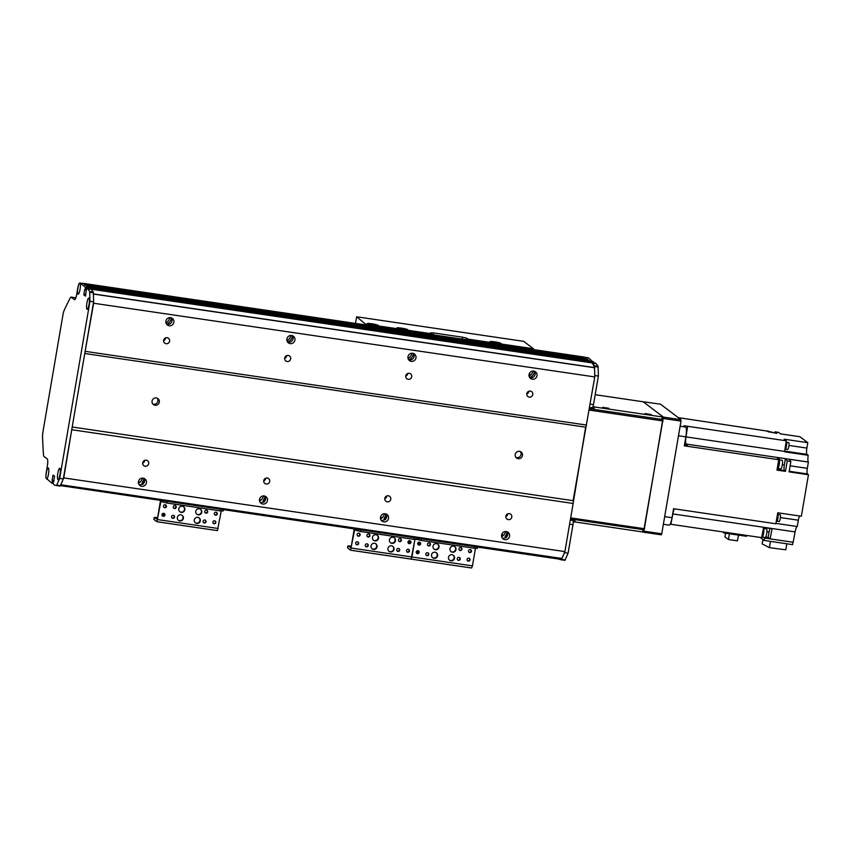<?xml version="1.0" encoding="UTF-8"?>
<svg xmlns="http://www.w3.org/2000/svg" width="851" height="851" viewBox="0 0 851 851"><rect width="100%" height="100%" fill="white"/><g stroke="black" fill="none" stroke-linecap="round" stroke-linejoin="round"><path stroke-width="1.28" d="M532.928 371.047A6.872 6.691 -52.9 0 1 529.067 376.142M411.873 353.25A6.872 6.691 -52.9 0 1 408.023 358.335M290.829 335.443A6.872 6.691 -52.9 0 1 286.968 340.538M169.774 317.646A6.872 6.691 -52.9 0 1 165.924 322.731M142.351 478.113A6.872 6.691 -52.9 0 1 138.49 483.208M263.395 495.92A6.872 6.691 -52.9 0 1 259.544 501.005M384.45 513.717A6.872 6.691 -52.9 0 1 380.588 518.812M505.494 531.524A6.872 6.691 -52.9 0 1 501.643 536.609M60.815 484.847L63.761 477.911L71.963 428.361M84.951 352.42L93.621 303.233L93.45 293.925L594.594 367.621A175.04 36.05 -81.6 0 0 592.126 362.898L90.249 288.649L91.206 289.372A175.04 36.05 98.4 0 1 93.323 292.116L93.599 301.828L63.314 478.953L60.166 486.081A175.04 36.05 98.4 0 1 59.921 486.049L56.294 485.517A175.04 36.05 -81.6 0 0 56.538 485.549L59.687 478.422L89.961 301.297L89.695 291.585A175.04 36.05 -81.6 0 0 87.579 288.829L86.632 288.117L591.413 362.345L592.36 363.069A175.04 36.05 -81.6 0 1 594.466 365.813L594.743 375.525L598.37 376.057L593.498 404.597L590.115 404.108M90.972 289.191L592.115 362.888L86.621 288.106L85.387 296.169L83.866 294.318L84.632 289.787L86.174 290.01M86.27 289.489L85.111 289.319L85.366 287.851L88.983 288.457L87.759 286.755L588.903 360.452L87.759 286.755M86.834 286.468L86.132 285.521L587.264 359.218M85.206 285.234L83.345 283.404A3.755 0.777 -81.6 0 0 83.26 283.372A3.755 0.777 -81.6 0 0 83.047 283.468M143.84 478.326A6.872 6.691 -52.9 0 1 142.66 481.847L141.957 483.145L143.202 484.081M166.562 324.167A4.127 4.01 127.1 0 0 171.902 319.051L171.572 317.976M170.562 317.678A4.127 4.01 -52.9 0 1 173.072 324.146A4.127 4.01 -52.9 0 1 166.168 320.178A4.127 4.01 -52.9 0 1 170.562 317.678M139.362 484.932L143.159 484.187L143.862 483.102A4.127 4.01 127.1 0 0 143.893 478.347M143.138 478.156A4.127 4.01 -52.9 0 1 145.649 484.623A4.127 4.01 -52.9 0 1 138.734 480.645A4.127 4.01 -52.9 0 1 143.138 478.156M171.274 317.849A6.872 6.691 -52.9 0 1 166.53 324.114M264.895 496.122A6.872 6.691 -52.9 0 1 263.714 499.654L263.012 500.952L264.246 501.888M287.606 341.974A4.127 4.01 127.1 0 0 292.946 336.858L292.627 335.773M291.616 335.485A4.127 4.01 -52.9 0 1 294.127 341.953A4.127 4.01 -52.9 0 1 287.212 337.975A4.127 4.01 -52.9 0 1 291.616 335.485M260.417 502.728L264.214 501.984L264.906 500.909A4.127 4.01 127.1 0 0 264.948 496.144M264.182 495.952A4.127 4.01 -52.9 0 1 266.693 502.42A4.127 4.01 -52.9 0 1 259.789 498.452A4.127 4.01 -52.9 0 1 264.182 495.952M292.319 335.656A6.872 6.691 -52.9 0 1 287.574 341.921M385.939 513.93A6.872 6.691 -52.9 0 1 384.758 517.451L384.056 518.748L385.301 519.684M408.661 359.771A4.127 4.01 127.1 0 0 414.001 354.654L413.671 353.58M412.661 353.282A4.127 4.01 -52.9 0 1 415.171 359.75A4.127 4.01 -52.9 0 1 408.267 355.782A4.127 4.01 -52.9 0 1 412.661 353.282M381.461 520.535L385.258 519.791L385.96 518.706A4.127 4.01 127.1 0 0 385.992 513.951M385.237 513.759A4.127 4.01 -52.9 0 1 387.748 520.227A4.127 4.01 -52.9 0 1 380.833 516.249A4.127 4.01 -52.9 0 1 385.237 513.759M413.373 353.452A6.872 6.691 -52.9 0 1 408.629 359.718M506.994 531.726A6.872 6.691 -52.9 0 1 505.813 535.258L505.111 536.555L506.345 537.492M529.716 377.567A4.127 4.01 127.1 0 0 535.056 372.461L534.726 371.376M534.417 371.259A6.872 6.691 -52.9 0 1 529.673 377.525M502.515 538.332L506.313 537.587L507.005 536.513A4.127 4.01 127.1 0 0 507.047 531.747M506.281 531.556A4.127 4.01 -52.9 0 1 508.792 538.023A4.127 4.01 -52.9 0 1 501.888 534.045A4.127 4.01 -52.9 0 1 506.281 531.556M533.715 371.089A4.127 4.01 -52.9 0 1 536.226 377.557A4.127 4.01 -52.9 0 1 529.322 373.578A4.127 4.01 -52.9 0 1 533.715 371.089M63.761 477.911L564.904 551.608L573.138 503.462L585.648 427.17L84.76 353.505M71.984 429.766L573.138 503.462M145.181 466.22A3.074 2.989 -52.9 0 1 143.308 461.402A3.074 2.989 -52.9 0 1 148.457 464.369A3.074 2.989 -52.9 0 1 145.181 466.22M266.225 484.028A3.074 2.989 -52.9 0 1 264.363 479.209A3.074 2.989 -52.9 0 1 269.501 482.166A3.074 2.989 -52.9 0 1 266.225 484.028M387.279 501.824A3.074 2.989 -52.9 0 1 385.407 497.005A3.074 2.989 -52.9 0 1 390.556 499.973A3.074 2.989 -52.9 0 1 387.279 501.824M508.324 519.631A3.074 2.989 -52.9 0 1 506.462 514.812A3.074 2.989 -52.9 0 1 511.6 517.77A3.074 2.989 -52.9 0 1 508.324 519.631M72.197 427L573.085 500.665L594.764 376.929L594.594 367.621M518.216 458.689A3.755 3.649 -52.9 0 1 515.94 452.806A3.755 3.649 -52.9 0 1 522.216 456.423A3.755 3.649 -52.9 0 1 518.216 458.689M155.063 405.278A3.755 3.649 -52.9 0 1 152.786 399.406A3.755 3.649 -52.9 0 1 159.063 403.023A3.755 3.649 -52.9 0 1 155.063 405.278M85.387 351.367L586.53 425.064M93.621 303.233L594.764 376.929M166.115 343.719A3.074 2.989 -52.9 0 1 164.243 338.911A3.074 2.989 -52.9 0 1 169.392 341.868A3.074 2.989 -52.9 0 1 166.115 343.719M287.17 361.526A3.074 2.989 -52.9 0 1 285.298 356.707A3.074 2.989 -52.9 0 1 290.446 359.675A3.074 2.989 -52.9 0 1 287.17 361.526M408.214 379.323A3.074 2.989 -52.9 0 1 406.342 374.514A3.074 2.989 -52.9 0 1 411.49 377.472A3.074 2.989 -52.9 0 1 408.214 379.323M529.269 397.13A3.074 2.989 -52.9 0 1 527.397 392.311A3.074 2.989 -52.9 0 1 532.545 395.268A3.074 2.989 -52.9 0 1 529.269 397.13M142.681 463.05A3.074 2.989 127.1 0 0 144.723 460.359M163.615 340.56A3.074 2.989 127.1 0 0 165.658 337.858M263.725 480.858A3.074 2.989 127.1 0 0 265.778 478.156M284.67 358.356A3.074 2.989 127.1 0 0 286.713 355.654M384.78 498.654A3.074 2.989 127.1 0 0 386.822 495.952M405.714 376.153A3.074 2.989 127.1 0 0 407.757 373.461M505.834 516.461A3.074 2.989 127.1 0 0 507.877 513.759M526.769 393.96A3.074 2.989 127.1 0 0 528.811 391.258M586.328 359.079L584.488 357.101A3.755 0.777 -81.6 0 0 584.403 357.069A3.755 0.777 -81.6 0 0 584.318 357.08M587.956 360.313L587.275 359.218L86.132 285.521M593.764 361.909L590.126 361.377L584.722 357.282L588.509 357.931L593.775 362.611L88.993 288.383L88.983 287.681L590.126 361.377L590.126 362.154L588.903 360.452M569.596 524.152L572.978 524.652L568.096 553.193L564.947 560.309A175.04 36.05 98.4 0 1 564.702 560.277L561.075 559.745A175.04 36.05 -81.6 0 1 558.852 559.064L60.506 485.634L558.628 558.884A175.04 36.05 -81.6 0 0 561.958 558.554L564.904 551.608M515.951 457.391A3.755 3.649 127.1 0 0 520.344 451.583M152.797 403.98A3.755 3.649 127.1 0 0 157.19 398.172M391.492 545.81A3.127 3.042 -52.9 0 1 393.396 550.714A3.127 3.042 -52.9 0 1 388.162 547.704A3.127 3.042 -52.9 0 1 391.492 545.81M388.907 551.225A3.127 3.042 127.1 0 0 392.673 546.246M374.546 543.321A3.127 3.042 -52.9 0 1 376.45 548.214A3.127 3.042 -52.9 0 1 371.217 545.204A3.127 3.042 -52.9 0 1 374.546 543.321M371.961 548.725A3.127 3.042 127.1 0 0 375.716 543.757M376.014 534.747A3.127 3.042 -52.9 0 1 377.918 539.64A3.127 3.042 -52.9 0 1 372.685 536.63A3.127 3.042 -52.9 0 1 376.014 534.747M373.419 540.151A3.127 3.042 127.1 0 0 377.184 535.183M392.96 537.236A3.127 3.042 -52.9 0 1 394.864 542.14A3.127 3.042 -52.9 0 1 389.63 539.13A3.127 3.042 -52.9 0 1 392.96 537.236M390.375 542.64A3.127 3.042 127.1 0 0 394.13 537.672M366.504 546.821A1.542 1.5 -52.9 0 1 365.568 544.417A1.542 1.5 -52.9 0 1 368.143 545.895A1.542 1.5 -52.9 0 1 366.504 546.821M365.664 546.385A1.542 1.5 127.1 0 0 367.494 543.959M399.651 541.651A1.542 1.5 -52.9 0 1 398.715 539.247A1.542 1.5 -52.9 0 1 401.289 540.725A1.542 1.5 -52.9 0 1 399.651 541.651M398.811 541.215A1.542 1.5 127.1 0 0 400.64 538.789M356.92 544.789A1.542 1.5 -52.9 0 1 355.995 542.374A1.542 1.5 -52.9 0 1 358.569 543.853A1.542 1.5 -52.9 0 1 356.92 544.789M356.08 544.353A1.542 1.5 127.1 0 0 357.909 541.927M409.235 543.683A1.542 1.5 -52.9 0 1 408.299 541.279A1.542 1.5 -52.9 0 1 410.873 542.757A1.542 1.5 -52.9 0 1 409.235 543.683M408.384 543.246A1.542 1.5 127.1 0 0 410.225 540.832M407.767 552.267A1.542 1.5 -52.9 0 1 406.831 549.852A1.542 1.5 -52.9 0 1 409.405 551.331A1.542 1.5 -52.9 0 1 407.767 552.267M406.916 551.82A1.542 1.5 127.1 0 0 408.757 549.406M358.388 536.215A1.542 1.5 -52.9 0 1 357.452 533.8A1.542 1.5 -52.9 0 1 360.026 535.279A1.542 1.5 -52.9 0 1 358.388 536.215M357.548 535.779A1.542 1.5 127.1 0 0 359.377 533.354M397.981 551.448A1.542 1.5 -52.9 0 1 397.045 549.044A1.542 1.5 -52.9 0 1 399.619 550.523A1.542 1.5 -52.9 0 1 397.981 551.448M397.13 551.012A1.542 1.5 127.1 0 0 398.97 548.597M368.175 537.024A1.542 1.5 -52.9 0 1 367.249 534.609A1.542 1.5 -52.9 0 1 369.823 536.098A1.542 1.5 -52.9 0 1 368.175 537.024M367.334 536.587A1.542 1.5 127.1 0 0 369.164 534.162M354.293 528.833A2.627 0.543 -81.6 0 0 354.144 529.545L351.027 547.799L347.878 545.917L347.538 547.874L350.569 550.203L354.729 529.301L356.25 530.45L360.579 531.513L360.877 529.801M414.139 537.641L413.841 539.343L360.579 531.513M413.841 539.343L416.841 539.449L417.075 538.066M351.314 546.087L347.878 545.917M411.15 559.096L471.624 568L411.097 559.107L414.916 539.481L411.927 556.98L351.399 548.076M409.416 543.385A2.191 2.127 127.1 0 0 410.629 541.779M407.948 551.959A2.191 2.127 127.1 0 0 409.161 550.352M671.982 518.057L672.045 518.068A575.148 118.438 98.4 0 1 670.875 524.29L670.163 524.184M674.513 508.845A6.872 1.415 -81.6 0 0 672.822 513.93A575.148 118.438 98.4 0 1 670.875 524.29L761.666 537.641A575.148 118.438 -81.6 0 0 763.581 527.418L766.006 527.78A575.148 118.438 98.4 0 1 765.996 527.822L772.048 528.716A575.148 118.438 98.4 0 1 770.134 538.885L764.581 538.002L764.166 540.449L792.611 544.64L793.015 542.247M663.365 524.28L669.141 525.131A8.755 1.798 -81.6 0 0 672.045 517.706L673.588 508.707L677.215 509.249A575.148 118.438 98.4 0 1 677.13 509.238M672.045 518.068A8.127 1.67 98.4 0 1 672.099 517.408M673.162 511.196A8.127 1.67 98.4 0 1 673.981 508.77M684.534 444.626L686.853 444.967A575.148 118.438 98.4 0 1 687.959 446.381L684.332 445.85L685.863 436.861A8.755 1.798 -81.6 0 0 685.704 427.053L683.991 425.755L687.629 426.287A575.148 118.438 98.4 0 1 686.651 432.659A8.127 1.67 98.4 0 0 686.225 434.297M685.64 444.786A8.127 1.67 98.4 0 1 685.427 439.446M687.959 446.381L687.959 446.371A575.148 118.438 98.4 0 0 686.108 444.052A6.872 1.415 -81.6 0 1 685.991 436.893A575.148 118.438 98.4 0 0 687.629 426.287L786.281 440.797L784.197 439.222L807.801 442.69L806.886 448.083A5.627 1.159 98.4 0 0 806.982 454.391L808.184 455.296L784.579 451.828A6.872 1.415 98.4 0 1 784.643 451.402A575.148 118.438 -81.6 0 0 786.281 440.797M761.709 537.396L762.017 537.438A4.755 0.979 -81.6 0 0 763.645 533.056A4.755 0.979 -81.6 0 0 763.464 528.056M762.443 537.119L765.219 537.524A4.372 0.904 -81.6 0 0 766.666 533.811A4.372 0.904 -81.6 0 0 766.485 528.865L763.719 528.46M775.931 523.386L797.259 526.524A6.872 1.415 98.4 0 0 795.089 531.907A575.148 118.438 -81.6 0 1 793.143 542.268L770.134 538.885M677.215 509.26L775.867 523.769L777.75 512.781L801.355 516.249L808.45 474.73L789.079 471.88L790.856 461.508A575.148 118.438 -81.6 0 0 789.037 459.221L808.407 462.072A575.148 118.438 -81.6 0 0 808.376 462.029A6.872 1.415 98.4 0 1 808.184 455.296M687.959 446.371L778.75 459.731L776.974 470.103L785.452 471.348L787.228 460.976L790.856 461.508M779.314 459.848L782.08 460.253A4.372 0.904 -81.6 0 1 782.26 465.199A4.372 0.904 -81.6 0 1 780.814 468.912L778.037 468.507A5 1.032 -81.6 0 0 778.378 469.678L779.399 470.454L778.367 469.678A5 1.032 98.4 0 1 777.995 468.561M778.186 463.008A4.755 0.979 98.4 0 1 777.974 464.614A4.755 0.979 98.4 0 1 777.654 466.135M777.208 468.763L777.612 468.816A4.755 0.979 -81.6 0 0 779.186 464.784A4.755 0.979 -81.6 0 0 778.995 459.423L778.452 459.338M778.75 459.731A575.148 118.438 -81.6 0 0 776.92 457.434L779.346 457.785A575.148 118.438 98.4 0 1 779.356 457.795L785.409 458.689A575.148 118.438 98.4 0 1 787.228 460.976M767.687 431.521L767.091 431.074A4.755 0.979 98.4 0 1 767.336 430.978A4.755 0.979 98.4 0 1 767.687 431.521L776.92 433.34L774.942 431.84L778.58 432.382L780.548 433.872L799.919 436.723L807.801 442.69M678.236 417.618L767.091 431.074M768.985 432.17A4.755 0.979 -81.6 0 0 768.549 431.159L767.336 430.978M774.718 433.01A575.148 118.438 98.4 0 1 774.942 431.84M808.407 462.072L807.333 468.348L790.122 465.816M789.185 471.273L807.429 473.954A5 1.032 98.4 0 1 807.333 468.348M807.429 473.954L808.45 474.73M780.431 517.568L798.334 520.195A5.627 1.159 98.4 0 1 799.568 515.993M798.334 520.195L797.259 526.524M763.655 537.3L764.581 538.002M760.156 537.417L764.166 540.449M765.73 537.034L768.166 537.396L770.027 538.8M766.921 531.684L769.091 532.003A5 1.032 98.4 0 1 770.102 528.428M769.091 532.003L768.166 537.396M764.07 527.492A5 1.032 -81.6 0 0 763.698 528.397M763.687 528.386A5 1.032 98.4 0 1 764.06 527.492M779.069 459.444L779.356 457.795L779.059 459.444M785.409 458.689L784.335 464.965L782.346 464.667M778.378 469.678L784.431 470.571A5 1.032 98.4 0 1 784.335 464.965M784.431 470.571L785.452 471.348M786.824 543.789L785.792 549.81L769.368 547.64L770.442 541.374M769.368 547.64L762.177 543.906L762.932 539.523M776.41 520.621A3.755 0.777 -81.6 0 0 777.314 515.312M776.293 521.312L776.686 521.376A3.691 0.755 -81.6 0 0 777.91 518.248A3.691 0.755 -81.6 0 0 777.761 514.078L777.527 514.036M776.995 521.163L779.144 521.482A3.436 0.713 -81.6 0 0 780.282 518.567A3.436 0.713 -81.6 0 0 780.144 514.674L777.995 514.366M785.196 447.892A3.755 0.777 -81.6 0 0 785.856 443.584M784.984 449.275L785.228 449.317A3.691 0.755 -81.6 0 0 786.452 446.179A3.691 0.755 -81.6 0 0 786.303 442.02L786.101 441.988M785.537 449.105L787.686 449.424A3.436 0.713 -81.6 0 0 788.824 446.509A3.436 0.713 -81.6 0 0 788.686 442.616L786.537 442.307M724.19 532.13L724.052 532.992L722.605 531.896M724.052 532.992L746.508 536.29L746.646 535.428M738.455 535.109L737.477 540.853L728.456 539.534L729.435 533.779M728.456 539.534L724.935 536.864L725.563 533.215M771.995 432.606A4.372 0.904 -81.6 0 0 771.634 431.989L768.868 431.585M409.118 543.417A2.627 0.543 98.4 0 1 409.288 541.672L409.459 540.662M409.874 540.704L410.033 542.927M374.387 325.497A5.627 0.617 9.7 0 0 371.876 325.039M373.78 325.422L371.174 324.88A5.627 0.617 -170.3 0 1 367.196 323.603A5.627 0.617 -170.3 0 1 372.844 323.933A5.627 0.617 -170.3 0 1 378.291 325.497A5.627 0.617 -170.3 0 1 376.174 325.614L373.78 325.422M404.044 329.858A5.627 0.617 9.7 0 0 401.534 329.401M403.438 329.784L400.832 329.241A5.627 0.617 -170.3 0 1 396.853 327.965A5.627 0.617 -170.3 0 1 402.502 328.295A5.627 0.617 -170.3 0 1 407.948 329.858A5.627 0.617 -170.3 0 1 405.831 329.975L403.438 329.784M497.25 343.559A5.627 0.617 9.7 0 0 494.75 343.102M496.644 343.485L494.048 342.953A5.627 0.617 -170.3 0 1 490.059 341.666A5.627 0.617 -170.3 0 1 495.718 342.006A5.627 0.617 -170.3 0 1 501.154 343.559A5.627 0.617 -170.3 0 1 499.037 343.687L496.644 343.485M431.978 334.656L430.553 332.815L433.553 332.922L462.604 337.198L462.274 339.113M466.678 339.751L466.933 338.251L462.604 337.198M466.933 338.251L468.295 339.996M366.611 325.039L356.643 316.785L523.684 341.347L533.46 348.75L533.662 349.612M356.643 316.785L355.505 323.412M529.907 372.6L529.322 376.014M502.473 533.077L502.09 535.343M561.075 559.745A175.04 36.05 -81.6 0 0 561.32 559.777L564.468 552.661L568.096 553.193M595.04 362.888L595.987 363.6L592.36 363.069M572.978 524.652A3.755 0.777 -81.6 0 0 572.904 520.44L570.298 520.057M571.074 519.067L572.904 520.44M595.987 363.6A175.04 36.05 98.4 0 1 598.104 366.345L598.37 376.057M592.168 407.746A3.755 0.777 -81.6 0 0 592.253 407.789A3.755 0.777 -81.6 0 0 593.498 404.597M53.219 482.783L51.847 483.145L53.134 483.325L51.858 483.145L46.05 478.124A5.691 1.17 98.4 0 1 46.635 471.188A5.691 1.17 98.4 0 1 48.433 468.061A5.691 1.17 98.4 0 1 48.539 473.699A5.691 1.17 98.4 0 1 46.816 479.07A5.691 1.17 98.4 0 1 46.592 479.166M52.071 482.613L52.326 481.145L53.858 481.368M53.932 480.964L52.326 481.145M52.315 480.73L53.953 480.836M54.017 480.432L52.102 480.57M52.102 480.145L53.081 475.081L54.602 476.241L53.113 483.411L54.081 484.825A175.04 36.05 -81.6 0 0 56.294 485.517M83.292 283.543A6.255 1.287 98.4 0 1 83.441 283.521A6.255 1.287 98.4 0 1 83.568 283.585L88.983 287.681L85.355 287.149L85.366 287.851M85.355 287.149L80.1 283.17A5.691 1.17 98.4 0 1 80.132 288.872A5.691 1.17 98.4 0 1 78.43 294.095A5.691 1.17 98.4 0 1 78.047 294.138A5.691 1.17 98.4 0 1 77.749 289.095A5.691 1.17 98.4 0 1 79.366 283.234A6.255 1.287 -81.6 0 0 77.728 288.298L76.686 294.414A6.255 1.287 98.4 0 1 74.611 299.722A6.255 1.287 98.4 0 1 74.473 299.658L71.186 297.18A6.255 1.287 -81.6 0 0 71.048 297.116A6.255 1.287 -81.6 0 0 70.293 297.85A250.066 51.496 -81.6 0 0 64.123 310.487A6.255 1.287 -81.6 0 0 62.963 314.742L42.944 431.851A6.255 1.287 -81.6 0 0 42.55 436.68A250.066 51.496 -81.6 0 0 43.486 454.7A6.255 1.287 -81.6 0 0 43.975 456.423L47.252 458.912A6.255 1.287 98.4 0 1 47.369 465.912L46.326 472.039A6.255 1.287 -81.6 0 0 46.05 478.124M57.921 479.507A5.691 1.17 98.4 0 1 57.868 472.858A5.691 1.17 98.4 0 1 59.932 468.465A5.691 1.17 98.4 0 1 60.038 474.103A5.691 1.17 98.4 0 1 58.315 479.475A5.691 1.17 98.4 0 1 57.921 479.507M87.025 309.243A5.691 1.17 98.4 0 1 86.972 302.584A5.691 1.17 98.4 0 1 89.036 298.201A5.691 1.17 98.4 0 1 89.142 303.839A5.691 1.17 98.4 0 1 87.419 309.2A5.691 1.17 98.4 0 1 87.025 309.243M87.579 288.829L91.206 289.372M74.537 297.669A6.255 1.287 98.4 0 1 74.686 297.648A6.255 1.287 98.4 0 1 74.824 297.712L75.665 298.35M80.005 283.053L83.568 283.585M59.687 478.422L63.314 478.953M89.961 301.297L93.599 301.828M570.478 518.972L644.164 529.811L662.801 419.405M644.601 528.758L570.67 517.887M663.003 419.564L589.328 408.725M589.094 410.086L663.025 420.968M642.899 401.725L660.504 404.182L680.97 419.692L663.418 417.118L643.899 529.769M663.45 418.511L681.002 421.096L680.97 419.692M681.002 421.096L661.738 533.79L644.186 531.215M643.739 532.258L661.291 534.843L661.738 533.79M642.952 401.608L663.418 417.118M602.71 407.331L608.816 408.299L602.71 407.331M645.079 413.565L651.185 414.533L645.079 413.565M643.175 401.778L595.189 394.704L643.175 401.778L663.195 416.937L662.216 416.937L661.791 419.383L662.791 419.415L663.184 416.99L662.791 419.415M590.541 407.533L594.009 409.416L661.791 419.383M594.009 409.416L594.423 406.969L592.998 406.629M573.212 521.684L643.505 532.088M643.952 529.662L642.952 529.63L642.526 532.077M574.744 522.11L575.159 519.663L642.952 529.63M575.159 519.663L573.723 519.312M594.423 406.969L662.216 416.937M452.019 554.714A3.127 3.042 -52.9 0 1 453.923 559.607A3.127 3.042 -52.9 0 1 448.69 556.607A3.127 3.042 -52.9 0 1 452.019 554.714M449.434 560.118A3.127 3.042 127.1 0 0 453.189 555.15M435.074 552.225A3.127 3.042 -52.9 0 1 436.978 557.118A3.127 3.042 -52.9 0 1 431.744 554.107A3.127 3.042 -52.9 0 1 435.074 552.225M432.478 557.628A3.127 3.042 127.1 0 0 436.244 552.661M436.542 543.651A3.127 3.042 -52.9 0 1 438.435 548.544A3.127 3.042 -52.9 0 1 433.212 545.534A3.127 3.042 -52.9 0 1 436.542 543.651M433.946 549.055A3.127 3.042 127.1 0 0 437.712 544.087M453.487 546.14A3.127 3.042 -52.9 0 1 455.381 551.033A3.127 3.042 -52.9 0 1 450.158 548.023A3.127 3.042 -52.9 0 1 453.487 546.14M450.892 551.544A3.127 3.042 127.1 0 0 454.657 546.576M427.032 555.724A1.542 1.5 -52.9 0 1 426.096 553.31A1.542 1.5 -52.9 0 1 428.67 554.799A1.542 1.5 -52.9 0 1 427.032 555.724M426.181 555.288A1.542 1.5 127.1 0 0 428.021 552.863M460.178 550.554A1.542 1.5 -52.9 0 1 459.242 548.14A1.542 1.5 -52.9 0 1 461.816 549.618A1.542 1.5 -52.9 0 1 460.178 550.554M459.327 550.118A1.542 1.5 127.1 0 0 461.168 547.693M417.447 553.682A1.542 1.5 -52.9 0 1 416.511 551.278A1.542 1.5 -52.9 0 1 419.086 552.756A1.542 1.5 -52.9 0 1 417.447 553.682M416.607 553.246A1.542 1.5 127.1 0 0 418.437 550.831M469.752 552.586A1.542 1.5 -52.9 0 1 468.827 550.182A1.542 1.5 -52.9 0 1 471.39 551.661A1.542 1.5 -52.9 0 1 469.752 552.586M468.912 552.15A1.542 1.5 127.1 0 0 470.741 549.735M468.295 561.16A1.542 1.5 -52.9 0 1 467.359 558.756A1.542 1.5 -52.9 0 1 469.933 560.235A1.542 1.5 -52.9 0 1 468.295 561.16M467.444 560.724A1.542 1.5 127.1 0 0 469.284 558.309M418.915 545.108A1.542 1.5 -52.9 0 1 417.979 542.704A1.542 1.5 -52.9 0 1 420.554 544.183A1.542 1.5 -52.9 0 1 418.915 545.108M418.075 544.672A1.542 1.5 127.1 0 0 419.905 542.257M458.498 560.352A1.542 1.5 -52.9 0 1 457.572 557.948A1.542 1.5 -52.9 0 1 460.146 559.426A1.542 1.5 -52.9 0 1 458.498 560.352M457.657 559.915A1.542 1.5 127.1 0 0 459.487 557.49M428.702 545.927A1.542 1.5 -52.9 0 1 427.766 543.512A1.542 1.5 -52.9 0 1 430.34 544.991A1.542 1.5 -52.9 0 1 428.702 545.927M427.862 545.491A1.542 1.5 127.1 0 0 429.691 543.066M416.852 539.396L421.107 540.417L421.394 538.704M474.656 546.533L474.369 548.246L421.107 540.417M474.369 548.246L477.368 548.352L477.602 546.97M350.569 550.203L411.097 559.107L411.927 556.98L472.443 565.883L475.443 548.384M471.624 568L472.443 565.883M417.628 553.384A2.191 2.127 127.1 0 0 418.841 551.778M419.096 544.81A2.191 2.127 127.1 0 0 420.309 543.204M420.298 543.257L419.288 542.087M417.341 553.416L417.82 550.661M197.815 517.334A3.127 3.042 -52.9 0 1 199.719 522.227A3.127 3.042 -52.9 0 1 194.485 519.216A3.127 3.042 -52.9 0 1 197.815 517.334M195.219 522.737A3.127 3.042 127.1 0 0 198.985 517.77M180.869 514.834A3.127 3.042 -52.9 0 1 182.774 519.738A3.127 3.042 -52.9 0 1 177.54 516.727A3.127 3.042 -52.9 0 1 180.869 514.834M178.274 520.248A3.127 3.042 127.1 0 0 182.04 515.28M182.337 506.26A3.127 3.042 -52.9 0 1 184.231 511.164A3.127 3.042 -52.9 0 1 178.997 508.153A3.127 3.042 -52.9 0 1 182.337 506.26M179.742 511.674A3.127 3.042 127.1 0 0 183.508 506.696M199.283 508.76A3.127 3.042 -52.9 0 1 201.176 513.653A3.127 3.042 -52.9 0 1 195.953 510.643A3.127 3.042 -52.9 0 1 199.283 508.76M196.687 514.164A3.127 3.042 127.1 0 0 200.453 509.196M172.827 518.344A1.542 1.5 -52.9 0 1 171.891 515.929A1.542 1.5 -52.9 0 1 174.466 517.408A1.542 1.5 -52.9 0 1 172.827 518.344M171.976 517.897A1.542 1.5 127.1 0 0 173.817 515.483M205.974 513.164A1.542 1.5 -52.9 0 1 205.038 510.76A1.542 1.5 -52.9 0 1 207.612 512.238A1.542 1.5 -52.9 0 1 205.974 513.164M205.123 512.727A1.542 1.5 127.1 0 0 206.963 510.313M163.243 516.302A1.542 1.5 -52.9 0 1 162.307 513.898A1.542 1.5 -52.9 0 1 164.881 515.376A1.542 1.5 -52.9 0 1 163.243 516.302M162.403 515.866A1.542 1.5 127.1 0 0 164.232 513.44M215.548 515.206A1.542 1.5 -52.9 0 1 214.622 512.791A1.542 1.5 -52.9 0 1 217.186 514.281A1.542 1.5 -52.9 0 1 215.548 515.206M214.707 514.77A1.542 1.5 127.1 0 0 216.537 512.345M214.09 523.78A1.542 1.5 -52.9 0 1 213.154 521.376A1.542 1.5 -52.9 0 1 215.728 522.854A1.542 1.5 -52.9 0 1 214.09 523.78M213.239 523.344A1.542 1.5 127.1 0 0 215.08 520.918M164.711 507.728A1.542 1.5 -52.9 0 1 163.775 505.324A1.542 1.5 -52.9 0 1 166.349 506.802A1.542 1.5 -52.9 0 1 164.711 507.728M163.871 507.292A1.542 1.5 127.1 0 0 165.7 504.866M204.293 522.971A1.542 1.5 -52.9 0 1 203.368 520.557A1.542 1.5 -52.9 0 1 205.931 522.035A1.542 1.5 -52.9 0 1 204.293 522.971M203.453 522.535A1.542 1.5 127.1 0 0 205.282 520.11M174.498 508.536A1.542 1.5 -52.9 0 1 173.561 506.132A1.542 1.5 -52.9 0 1 176.136 507.611A1.542 1.5 -52.9 0 1 174.498 508.536M173.657 508.1A1.542 1.5 127.1 0 0 175.487 505.685M160.616 500.356A2.627 0.543 -81.6 0 0 160.467 501.058L157.35 519.312L154.191 517.429L153.861 519.397L156.892 521.716L161.041 500.813L162.573 501.962L166.902 503.026L167.19 501.324M220.452 509.153L220.164 510.866L166.902 503.026M220.164 510.866L223.164 510.962L223.398 509.589M157.637 517.599L154.191 517.429M156.946 521.716L217.409 530.62L221.239 510.994M163.424 516.004A2.191 2.127 127.1 0 0 164.637 514.398M164.892 507.419A2.191 2.127 127.1 0 0 166.105 505.824M157.658 517.514L160.445 500.813M166.094 505.877L165.073 504.696M163.137 516.036L163.615 513.281M142.66 481.847L144.383 482.102M263.714 499.654L265.438 499.909M384.758 517.451L386.482 517.706M505.813 535.258L507.536 535.513M384.056 518.748L385.78 519.004M263.012 500.952L264.725 501.196M141.957 483.145L143.681 483.4M505.111 536.555L506.824 536.8M87.515 286.574L587.988 360.175M86.834 286.053L587.977 359.75M85.887 285.34L586.35 358.941M85.206 284.819L586.35 358.516M83.345 283.404L584.488 357.101M60.836 484.857L561.958 558.554M60.868 484.772L562.011 558.479M138.415 482.708L139.181 482.825M259.459 500.516L260.225 500.622M380.514 518.312L381.28 518.429M501.558 536.119L502.324 536.226M138.405 482.028L139.958 482.251M259.449 499.824L261.002 500.058M380.503 517.631L382.056 517.855M501.547 535.428L503.101 535.662M93.461 294.052L594.615 367.749M356.473 529.152L356.25 530.45M411.044 559.075L350.633 550.193M347.602 547.97L347.942 546.012M355.654 529.992L354.516 529.833M672.045 517.706L664.674 516.621M795.089 531.907L672.822 513.93M685.863 436.861L678.492 435.776M808.376 462.029L686.108 444.052M784.643 451.402L685.991 436.893M680.119 426.234L685.704 427.053M778.367 469.678L777.08 469.486M784.696 451.104L806.982 454.391M788.973 445.445L806.886 448.083M409.618 542.619L410.225 542.704M417.671 543.8L419.905 544.129M420.139 543.746L417.681 543.385M410.448 542.321L409.618 542.204M400.832 329.241L376.174 325.614M431.776 333.794L405.831 329.975M494.048 342.953L468.093 339.134M533.46 348.75L499.037 343.687M371.174 324.88L366.409 324.188M433.223 334.837L433.553 332.922M598.104 366.345L594.466 365.813M598.221 367.068L594.594 366.536M565.255 559.926L561.628 559.384M564.947 560.309L561.32 559.777M52.868 475.613L54.007 475.783M83.866 294.318L85.781 294.606M56.538 485.549L60.166 486.081M56.847 485.155L60.485 485.687M89.812 292.297L93.44 292.829M89.695 291.585L93.323 292.116M83.877 295.02L85.664 295.286M71.186 297.18L74.824 297.712M592.956 406.757L592.562 409.065M573.691 519.45L573.297 521.759M162.796 500.675L162.573 501.962M153.925 519.493L154.265 517.536M218.239 528.503L157.722 519.599M161.977 501.516L160.839 501.345M584.403 357.069L83.26 283.372M503.271 535.524L501.569 535.268M382.216 517.716L380.514 517.472M261.161 499.92L259.47 499.665M140.117 482.113L138.415 481.868M589.562 407.384L592.253 407.789M588.158 357.75L584.658 357.229M79.856 283L83.441 283.521M71.048 297.116L74.686 297.648M643.93 529.779L643.526 532.12M217.409 530.62L156.892 521.716"/></g></svg>

